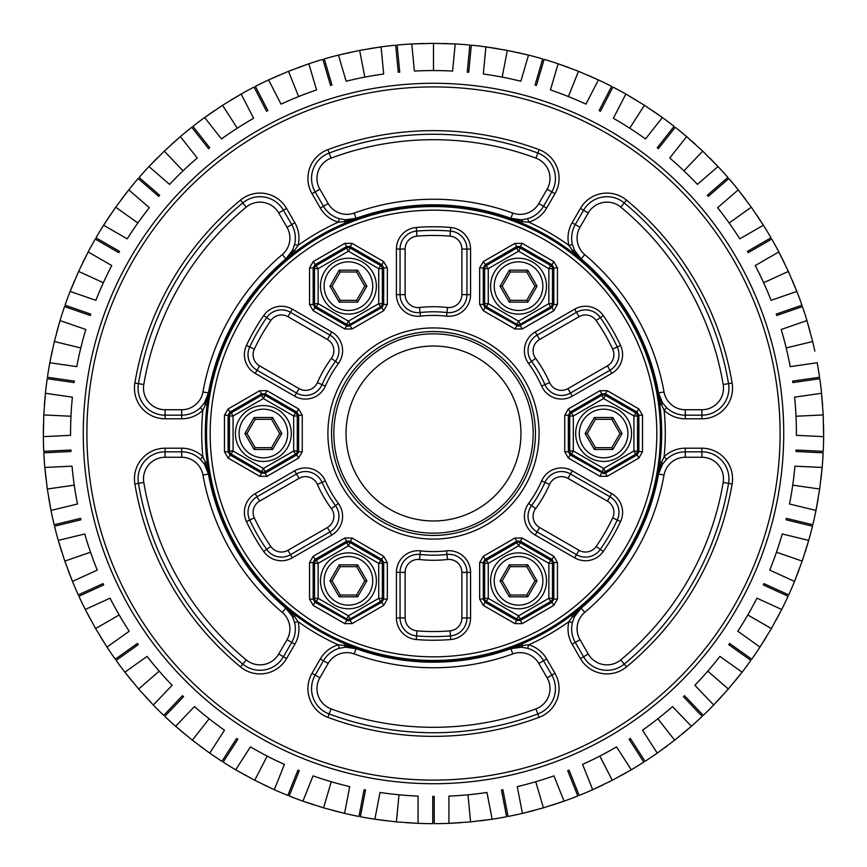 <?xml version="1.0" encoding="UTF-8"?>
<svg xmlns="http://www.w3.org/2000/svg" width="867" height="867" viewBox="0 0 867 867"><rect width="100%" height="100%" fill="white"/><g stroke="black" fill="none" stroke-linecap="round" stroke-linejoin="round"><path stroke-width="1.3" d="M333.893 516.298A12.951 12.951 0 0 1 327.412 527.515L287.942 550.296A12.951 12.951 0 0 1 270.829 546.481A196.961 196.961 0 0 1 254.324 517.881A12.951 12.951 0 0 1 259.569 501.148L299.039 478.367A12.951 12.951 0 0 1 317.376 484.382A126.777 126.777 0 0 0 331.367 508.626A12.951 12.951 0 0 1 333.893 516.298M333.893 350.702A12.951 12.951 0 0 1 331.367 358.374A126.777 126.777 0 0 0 317.376 382.618A12.951 12.951 0 0 1 299.039 388.633L259.569 365.852A12.951 12.951 0 0 1 254.324 349.119A196.961 196.961 0 0 1 270.829 320.519A12.951 12.951 0 0 1 287.942 316.704L327.412 339.485A12.951 12.951 0 0 1 333.893 350.702M613.89 354.636A12.951 12.951 0 0 1 607.42 365.852L567.95 388.633A12.951 12.951 0 0 1 549.613 382.618A126.777 126.777 0 0 0 535.622 358.374A12.951 12.951 0 0 1 539.577 339.485L579.048 316.704A12.951 12.951 0 0 1 596.149 320.519A196.961 196.961 0 0 1 612.666 349.119A12.951 12.951 0 0 1 613.89 354.636M613.89 512.364A12.951 12.951 0 0 1 612.666 517.881A196.961 196.961 0 0 1 596.149 546.481A12.951 12.951 0 0 1 579.048 550.296L539.577 527.515A12.951 12.951 0 0 1 535.622 508.626A126.777 126.777 0 0 0 549.613 484.382A12.951 12.951 0 0 1 567.95 478.367L607.42 501.148A12.951 12.951 0 0 1 613.89 512.364M723.49 478.866A21.61 21.61 0 0 1 723.186 482.464A293.805 293.805 0 0 1 620.75 659.906A21.61 21.61 0 0 1 588.26 654.054L579.98 639.694A21.61 21.61 0 0 1 584.737 612.395A234.253 234.253 0 0 0 664.035 475.04A21.61 21.61 0 0 1 685.309 457.256L701.88 457.256A21.61 21.61 0 0 1 723.49 478.866M723.49 388.134A21.61 21.61 0 0 1 701.88 409.744L685.309 409.744A21.61 21.61 0 0 1 664.035 391.971A234.253 234.253 0 0 0 584.737 254.605A21.61 21.61 0 0 1 579.98 227.306L588.26 212.946A21.61 21.61 0 0 1 620.75 207.094A293.805 293.805 0 0 1 723.186 384.536A21.61 21.61 0 0 1 723.49 388.134M550.014 178.385A21.61 21.61 0 0 1 547.11 189.19L538.83 203.55A21.61 21.61 0 0 1 512.798 213.076A234.253 234.253 0 0 0 354.191 213.076A21.61 21.61 0 0 1 328.16 203.55L319.869 189.19A21.61 21.61 0 0 1 331.053 158.13A293.805 293.805 0 0 1 535.936 158.13A21.61 21.61 0 0 1 550.014 178.385M289.903 238.111A21.61 21.61 0 0 1 282.252 254.605A234.253 234.253 0 0 0 202.943 391.971A21.61 21.61 0 0 1 181.68 409.744L165.098 409.744A21.61 21.61 0 0 1 143.792 384.536A293.805 293.805 0 0 1 246.239 207.094A21.61 21.61 0 0 1 278.719 212.946L287.01 227.306A21.61 21.61 0 0 1 289.903 238.111M289.903 628.889A21.61 21.61 0 0 1 287.01 639.694L278.719 654.054A21.61 21.61 0 0 1 246.239 659.906A293.805 293.805 0 0 1 143.792 482.464A21.61 21.61 0 0 1 165.098 457.256L181.68 457.256A21.61 21.61 0 0 1 202.943 475.04A234.253 234.253 0 0 0 282.252 612.395A21.61 21.61 0 0 1 289.903 628.889M550.014 688.615A21.61 21.61 0 0 1 535.936 708.87A293.805 293.805 0 0 1 331.053 708.87A21.61 21.61 0 0 1 319.869 677.81L328.16 663.45A21.61 21.61 0 0 1 354.191 653.924A234.253 234.253 0 0 0 512.798 653.924A21.61 21.61 0 0 1 538.83 663.45L547.11 677.81A21.61 21.61 0 0 1 550.014 688.615M405.117 617.954L405.117 572.372A12.951 12.951 0 0 1 419.498 559.508A126.777 126.777 0 0 0 447.491 559.508A12.951 12.951 0 0 1 461.873 572.372L461.873 617.954A12.951 12.951 0 0 1 450.006 630.851A196.961 196.961 0 0 1 416.984 630.851A12.951 12.951 0 0 1 405.117 617.954A12.951 12.951 0 0 0 416.984 630.851A196.961 196.961 0 0 0 450.006 630.851A12.951 12.951 0 0 0 461.873 617.954L461.873 572.372A12.951 12.951 0 0 0 447.491 559.508A126.777 126.777 0 0 1 419.498 559.508A12.951 12.951 0 0 0 405.117 572.372L405.117 617.954L400.045 617.954A18.023 18.023 0 0 0 416.561 635.912A202.033 202.033 0 0 0 450.428 635.912A18.023 18.023 0 0 0 466.945 617.954L466.945 572.372A18.023 18.023 0 0 0 446.928 554.457A121.705 121.705 0 0 1 420.062 554.457A18.023 18.023 0 0 0 400.045 572.372L400.045 617.954L396.414 617.954L396.414 572.372A21.653 21.653 0 0 1 420.462 550.859A118.075 118.075 0 0 0 446.527 550.859A21.653 21.653 0 0 1 470.564 572.372L470.564 617.954A21.653 21.653 0 0 1 450.732 639.521A205.652 205.652 0 0 1 416.258 639.521A21.653 21.653 0 0 1 396.414 617.954M461.873 249.046L461.873 294.628A12.951 12.951 0 0 1 447.491 307.492A126.777 126.777 0 0 0 419.498 307.492A12.951 12.951 0 0 1 405.117 294.628L405.117 249.046A12.951 12.951 0 0 1 416.984 236.149A196.961 196.961 0 0 1 450.006 236.149A12.951 12.951 0 0 1 461.873 249.046A12.951 12.951 0 0 0 450.006 236.149A196.961 196.961 0 0 0 416.984 236.149A12.951 12.951 0 0 0 405.117 249.046L405.117 294.628A12.951 12.951 0 0 0 419.498 307.492A126.777 126.777 0 0 1 447.491 307.492A12.951 12.951 0 0 0 461.873 294.628L461.873 249.046L466.945 249.046A18.023 18.023 0 0 0 450.428 231.088A202.033 202.033 0 0 0 416.561 231.088A18.023 18.023 0 0 0 400.045 249.046L400.045 294.628A18.023 18.023 0 0 0 420.062 312.543A121.705 121.705 0 0 1 446.928 312.543A18.023 18.023 0 0 0 466.945 294.628L466.945 249.046L470.564 249.046L470.564 294.628A21.653 21.653 0 0 1 446.527 316.141A118.075 118.075 0 0 0 420.462 316.141A21.653 21.653 0 0 1 396.414 294.628L396.414 249.046A21.653 21.653 0 0 1 416.258 227.479A205.652 205.652 0 0 1 450.732 227.479A21.653 21.653 0 0 1 470.564 249.046M783.725 433.5A350.225 350.225 0 0 1 433.489 783.725A350.225 350.225 0 0 1 83.265 433.5A350.225 350.225 0 0 1 433.489 83.275A350.225 350.225 0 0 1 783.725 433.5A350.225 350.225 0 0 0 433.489 83.275A350.225 350.225 0 0 0 83.265 433.5M387.321 599.097L383.691 605.383L352.056 623.644L344.806 623.644L346.616 620.501L346.616 618.951A3.631 3.631 180 0 0 350.246 618.951L348.436 615.819L378.727 598.328L378.727 563.344L383.691 556.289L387.321 562.564L387.321 599.097L383.691 599.097L383.691 562.564L387.321 562.564M553.818 556.289L557.448 562.564L557.448 599.097L553.818 605.383L522.183 623.644L514.933 623.644L516.743 620.501L516.743 618.951A3.631 3.631 180 0 0 520.373 618.951L518.553 615.819L548.854 598.328L548.854 563.344L550.664 560.201L552.008 559.421L520.373 541.16L522.183 538.017L553.818 556.289L552.008 559.421L553.818 562.564L552.474 563.344A3.631 3.631 60 0 0 550.664 560.201L520.373 542.709A3.631 3.631 0 0 0 516.743 542.709L516.743 541.16L514.933 538.017L522.183 538.017M533.097 516.298A12.951 12.951 0 0 0 539.577 527.515L579.048 550.296A12.951 12.951 0 0 0 596.149 546.481A196.961 196.961 0 0 0 612.666 517.881A12.951 12.951 0 0 0 607.42 501.148L567.95 478.367A12.951 12.951 0 0 0 549.613 484.382A126.777 126.777 0 0 1 535.622 508.626A12.951 12.951 0 0 0 533.097 516.298M599.986 390.692L607.247 390.692L638.881 408.953L642.512 415.239L642.512 451.761L638.881 458.047L637.072 454.904L635.728 454.135L605.426 471.626A3.631 3.631 -0 0 1 601.806 471.626L571.505 454.135L570.172 454.904L568.351 458.047L564.731 451.761L564.731 415.239L568.351 408.953L599.986 390.692L601.806 393.824L570.172 412.096L568.351 408.953M533.097 350.702A12.951 12.951 0 0 0 535.622 358.374A126.777 126.777 0 0 1 549.613 382.618A12.951 12.951 0 0 0 567.95 388.633L607.42 365.852A12.951 12.951 0 0 0 612.666 349.119A196.961 196.961 0 0 0 596.149 320.519A12.951 12.951 0 0 0 579.048 316.704L539.577 339.485A12.951 12.951 0 0 0 533.097 350.702M479.668 267.903L483.287 261.617L488.262 268.672L488.262 303.656L518.553 321.148L516.743 324.291A3.631 3.631 180 0 0 520.373 324.291L520.373 325.84L522.183 328.983L514.933 328.983L483.287 310.711L479.668 304.436L479.668 267.903L483.287 267.903L483.287 304.436L479.668 304.436M313.171 310.711L309.541 304.436L309.541 267.903L313.171 261.617L318.135 268.672L318.135 303.656L348.436 321.148L346.616 324.291A3.631 3.631 180 0 0 350.246 324.291L350.246 325.84L352.056 328.983L344.806 328.983L313.171 310.711L314.981 307.579L346.616 325.84L344.806 328.983M253.088 354.636A12.951 12.951 0 0 0 259.569 365.852L299.039 388.633A12.951 12.951 0 0 0 317.376 382.618A126.777 126.777 0 0 1 331.367 358.374A12.951 12.951 0 0 0 327.412 339.485L287.942 316.704A12.951 12.951 0 0 0 270.829 320.519A196.961 196.961 0 0 0 254.324 349.119A12.951 12.951 0 0 0 253.088 354.636M294.574 622.495L292.439 616.578L285.85 608.135A228.682 228.682 0 0 1 208.438 474.043L204.417 464.116L200.364 459.315A27.04 27.04 0 0 0 181.68 451.826L165.098 451.826A27.04 27.04 0 0 0 138.438 483.374A299.234 299.234 0 0 0 242.782 664.089A27.04 27.04 0 0 0 283.422 656.774L291.713 642.414A27.04 27.04 0 0 0 294.574 622.495L298.096 621.639A30.659 30.659 0 0 1 294.856 644.224L286.565 658.584A30.659 30.659 0 0 1 240.462 666.875A302.865 302.865 0 0 1 134.873 483.981A30.659 30.659 0 0 1 165.098 448.206L181.68 448.206A30.659 30.659 0 0 1 202.867 456.692L205.501 462.393L208.654 474.011A228.455 228.455 0 0 0 285.991 607.962L294.477 616.502L298.096 621.639A231.792 231.792 0 0 0 338.26 644.831L344.524 645.395L356.153 648.473A228.455 228.455 0 0 0 510.836 648.473L522.465 645.395L528.718 644.831A30.659 30.659 0 0 1 546.665 658.931L554.956 673.28A30.659 30.659 0 0 1 539.09 717.356A302.865 302.865 0 0 1 327.899 717.356A30.659 30.659 0 0 1 312.033 673.28L320.324 658.931A30.659 30.659 0 0 1 338.26 644.831L339.279 648.31A27.04 27.04 0 0 0 323.456 660.741L328.16 663.45L319.869 677.81A21.61 21.61 0 0 0 331.053 708.87A293.805 293.805 0 0 0 535.936 708.87A21.61 21.61 0 0 0 547.11 677.81L538.83 663.45A21.61 21.61 0 0 0 512.798 653.924A234.253 234.253 0 0 1 354.191 653.924A21.61 21.61 0 0 0 328.16 663.45M662.572 464.116L658.552 474.043A228.682 228.682 0 0 1 581.139 608.135L574.55 616.578L572.415 622.495A27.04 27.04 0 0 0 575.276 642.414L583.556 656.774A27.04 27.04 0 0 0 624.207 664.089A299.234 299.234 0 0 0 728.551 483.374A27.04 27.04 0 0 0 701.88 451.826L685.309 451.826A27.04 27.04 0 0 0 666.625 459.315L662.572 464.116A3.631 1.019 -146.2 0 0 661.488 462.393L664.122 456.692A30.659 30.659 0 0 1 685.309 448.206L701.88 448.206A30.659 30.659 0 0 1 732.116 483.981A302.865 302.865 0 0 1 626.516 666.875A30.659 30.659 0 0 1 580.424 658.584L572.133 644.224A30.659 30.659 0 0 1 568.893 621.639L572.513 616.502L580.998 607.962A228.455 228.455 0 0 0 658.335 474.011L661.488 462.393L659.852 462.187A228.162 228.162 0 0 0 659.852 404.813L658.107 393.033A228.238 228.238 0 0 0 580.847 259.211L571.516 251.809A228.162 228.162 0 0 0 521.826 223.122L510.761 218.744A228.238 228.238 0 0 0 356.229 218.744L345.164 223.122A228.162 228.162 0 0 0 295.474 251.809L286.143 259.211A228.238 228.238 0 0 0 208.871 393.033L207.137 404.813L205.501 404.607L202.867 410.308A30.659 30.659 0 0 1 181.68 418.794L165.098 418.794A30.659 30.659 0 0 1 134.873 383.019A302.865 302.865 0 0 1 240.462 200.125A30.659 30.659 0 0 1 286.565 208.416L294.856 222.776A30.659 30.659 0 0 1 298.096 245.361L294.477 250.498L285.991 259.038A228.455 228.455 0 0 0 208.654 392.989L205.501 404.607A3.631 1.019 33.8 0 1 204.417 402.884L208.438 392.957L202.943 391.971A234.253 234.253 0 0 1 282.252 254.605A21.61 21.61 0 0 0 287.01 227.306L278.719 212.946A21.61 21.61 0 0 0 246.239 207.094A293.805 293.805 0 0 0 143.792 384.536A21.61 21.61 0 0 0 165.098 409.744L181.68 409.744A21.61 21.61 0 0 0 202.943 391.971M266.993 476.308L259.742 476.308L228.108 458.047L224.477 451.761L228.108 451.761L229.452 450.992A3.631 3.631 -120 0 0 231.261 454.135L261.552 471.626A3.631 3.631 180 0 0 265.183 471.626L265.183 473.176L296.817 454.904L298.638 458.047L266.993 476.308L265.183 473.176L261.552 473.176L261.552 471.626L263.373 468.483L265.183 471.626L295.484 454.135A3.631 3.631 120 0 0 297.294 450.992L298.638 451.761L302.258 451.761L298.638 458.047M253.088 512.364A12.951 12.951 0 0 0 254.324 517.881A196.961 196.961 0 0 0 270.829 546.481A12.951 12.951 0 0 0 287.942 550.296L327.412 527.515A12.951 12.951 0 0 0 331.367 508.626A126.777 126.777 0 0 1 317.376 484.382A12.951 12.951 0 0 0 299.039 478.367L259.569 501.148A12.951 12.951 0 0 0 253.088 512.364M143.499 478.866A21.61 21.61 0 0 0 143.792 482.464A293.805 293.805 0 0 0 246.239 659.906A21.61 21.61 0 0 0 278.719 654.054L287.01 639.694A21.61 21.61 0 0 0 282.252 612.395A234.253 234.253 0 0 1 202.943 475.04A21.61 21.61 0 0 0 181.68 457.256L165.098 457.256A21.61 21.61 0 0 0 143.499 478.866M520.959 433.5A87.469 87.469 0 0 0 433.489 346.031A87.469 87.469 0 0 0 346.031 433.5A87.469 87.469 0 0 0 433.489 520.969A87.469 87.469 0 0 0 520.959 433.5M533.162 433.5A99.662 99.662 0 0 0 433.489 333.838A99.662 99.662 0 0 0 333.828 433.5A99.662 99.662 0 0 0 433.489 533.162A99.662 99.662 0 0 0 533.162 433.5M316.975 178.385A21.61 21.61 0 0 0 319.869 189.19L328.16 203.55A21.61 21.61 0 0 0 354.191 213.076A234.253 234.253 0 0 1 512.798 213.076A21.61 21.61 0 0 0 538.83 203.55L547.11 189.19A21.61 21.61 0 0 0 535.936 158.13A293.805 293.805 0 0 0 331.053 158.13A21.61 21.61 0 0 0 316.975 178.385M580.847 259.211L581.139 258.865A228.682 228.682 0 0 1 658.552 392.957L662.572 402.884L666.625 407.685L664.122 410.308L661.488 404.607L658.335 392.989A228.455 228.455 0 0 0 580.998 259.038L572.513 250.498L568.893 245.361L572.415 244.505L574.55 250.422L581.139 258.865L584.737 254.605A234.253 234.253 0 0 1 664.035 391.971A21.61 21.61 0 0 0 685.309 409.744L701.88 409.744A21.61 21.61 0 0 0 723.186 384.536A293.805 293.805 0 0 0 620.75 207.094A21.61 21.61 0 0 0 588.26 212.946L579.98 227.306A21.61 21.61 0 0 0 584.737 254.605M577.075 628.889A21.61 21.61 0 0 0 579.98 639.694L588.26 654.054A21.61 21.61 0 0 0 620.75 659.906A293.805 293.805 0 0 0 723.186 482.464A21.61 21.61 0 0 0 701.88 457.256L685.309 457.256A21.61 21.61 0 0 0 664.035 475.04A234.253 234.253 0 0 1 584.737 612.395A21.61 21.61 0 0 0 577.075 628.889M320.324 658.931L323.456 660.741L315.165 675.1A27.04 27.04 0 0 0 329.157 713.964A299.234 299.234 0 0 0 537.833 713.964A27.04 27.04 0 0 0 551.813 675.1L543.533 660.741A27.04 27.04 0 0 0 527.7 648.31L521.511 647.194L510.912 648.679A228.682 228.682 0 0 1 356.077 648.679L345.478 647.194L339.279 648.31M546.665 208.069A30.659 30.659 0 0 1 528.718 222.169L522.465 221.605L510.836 218.527A228.455 228.455 0 0 0 356.153 218.527L344.524 221.605L338.26 222.169A30.659 30.659 0 0 1 320.324 208.069L312.033 193.72A30.659 30.659 0 0 1 327.899 149.644A302.865 302.865 0 0 1 539.09 149.644A30.659 30.659 0 0 1 554.956 193.72L546.665 208.069L543.533 206.259L551.813 191.9A27.04 27.04 0 0 0 537.833 153.036A299.234 299.234 0 0 0 329.157 153.036A27.04 27.04 0 0 0 315.165 191.9L323.456 206.259A27.04 27.04 0 0 0 339.279 218.69L345.478 219.806L356.077 218.321A228.682 228.682 0 0 1 510.912 218.321L521.511 219.806L527.7 218.69A27.04 27.04 0 0 0 543.533 206.259L538.83 203.55M208.871 393.033L208.438 392.957A228.682 228.682 0 0 1 285.85 258.865L292.439 250.422L294.574 244.505A27.04 27.04 0 0 0 291.713 224.586L287.01 227.306M294.856 222.776L291.713 224.586L283.422 210.226A27.04 27.04 0 0 0 242.782 202.911A299.234 299.234 0 0 0 138.438 383.626A27.04 27.04 0 0 0 165.098 415.174L181.68 415.174A27.04 27.04 0 0 0 200.364 407.685L204.417 402.884M207.137 404.813A228.162 228.162 0 0 0 207.137 462.187L208.871 473.967A228.238 228.238 0 0 0 286.143 607.789L295.474 615.191L294.477 616.502A3.631 1.019 -26.2 0 1 292.439 616.578M295.474 615.191A228.162 228.162 0 0 0 345.164 643.878L356.229 648.256A228.238 228.238 0 0 0 510.761 648.256L521.826 643.878L522.465 645.395A3.631 1.019 93.8 0 1 521.511 647.194M521.826 643.878A228.162 228.162 0 0 0 571.516 615.191L580.847 607.789A228.238 228.238 0 0 0 658.107 473.967L659.852 462.187M228.108 458.047L233.071 450.992L263.373 468.483L293.664 450.992L295.484 454.135L296.817 454.904L298.638 451.761L298.638 415.239L302.258 415.239L302.258 451.761M224.477 451.761L224.477 415.239L228.108 408.953L229.918 412.096L231.261 412.865L261.552 395.374L261.552 393.824L259.742 390.692L266.993 390.692L265.183 393.824L296.817 412.096L298.638 415.239L297.294 416.008A3.631 3.631 60 0 0 295.484 412.865L296.817 412.096L298.638 408.953L302.258 415.239M224.477 415.239L228.108 415.239L229.918 412.096L261.552 393.824L265.183 393.824L265.183 395.374L295.484 412.865L293.664 416.008L297.294 416.008L297.294 450.992L293.664 450.992L293.664 416.008L263.373 398.517L265.183 395.374A3.631 3.631 180 0 0 261.552 395.374L263.373 398.517L233.071 416.008L231.261 412.865A3.631 3.631 -60 0 0 229.452 416.008L228.108 415.239L228.108 451.761L229.918 454.904L261.552 473.176L259.742 476.308M292.439 250.422A3.631 1.019 -153.8 0 1 294.477 250.498L295.474 251.809M345.478 219.806A3.631 1.019 93.8 0 0 344.524 221.605L345.164 223.122M207.137 462.187L205.501 462.393A3.631 1.019 146.2 0 0 204.417 464.116M521.511 219.806A3.631 1.019 -93.8 0 1 522.465 221.605L521.826 223.122M574.55 250.422A3.631 1.019 -26.2 0 0 572.513 250.498L571.516 251.809M345.164 643.878L344.524 645.395A3.631 1.019 86.2 0 0 345.478 647.194M662.572 402.884A3.631 1.019 -33.8 0 1 661.488 404.607L659.852 404.813M571.516 615.191L572.513 616.502A3.631 1.019 -153.8 0 0 574.55 616.578M527.7 648.31L528.718 644.831A231.792 231.792 0 0 0 568.893 621.639L572.415 622.495M666.625 459.315L664.122 456.692A231.792 231.792 0 0 0 664.122 410.308A30.659 30.659 0 0 0 685.309 418.794L701.88 418.794A30.659 30.659 0 0 0 732.116 383.019L723.186 384.536M339.279 218.69L338.26 222.169A231.792 231.792 0 0 0 298.096 245.361L294.574 244.505M666.625 407.685A27.04 27.04 0 0 0 685.309 415.174L701.88 415.174A27.04 27.04 0 0 0 728.551 383.626A299.234 299.234 0 0 0 624.207 202.911A27.04 27.04 0 0 0 583.556 210.226L580.424 208.416L572.133 222.776A30.659 30.659 0 0 0 568.893 245.361A231.792 231.792 0 0 0 528.718 222.169L527.7 218.69M200.364 407.685L202.867 410.308A231.792 231.792 0 0 0 202.867 456.692L200.364 459.315M313.171 261.617L344.806 243.356L352.056 243.356L350.246 246.499L350.246 248.049L380.537 265.54L381.881 264.76L383.691 261.617L387.321 267.903L383.691 267.903L383.691 304.436L381.881 307.579L380.537 306.799L350.246 324.291L348.436 321.148L378.727 303.656L380.537 306.799A3.631 3.631 120 0 0 382.358 303.656L383.691 304.436L387.321 304.436L383.691 310.711L381.881 307.579L348.436 326.328L346.616 325.84L346.616 324.291L316.325 306.799L318.135 303.656L314.504 303.656A3.631 3.631 -120 0 0 316.325 306.799L314.981 307.579L313.171 304.436L314.504 303.656L314.504 268.672L313.171 267.903L313.171 304.436L309.541 304.436M344.806 243.356L346.616 246.499L350.246 246.499L381.881 264.76L383.691 267.903L382.358 268.672A3.631 3.631 -120 0 0 380.537 265.54L378.727 268.672L348.436 251.181L350.246 248.049A3.631 3.631 -0 0 0 346.616 248.049L316.325 265.54A3.631 3.631 -60 0 0 314.504 268.672L318.135 268.672L348.436 251.181L346.616 248.049L346.616 246.499L314.981 264.76L313.171 267.903L309.541 267.903M522.183 243.356L553.818 261.617L552.008 264.76L520.373 246.499L516.743 246.499L516.743 248.049L486.441 265.54A3.631 3.631 -60 0 0 484.631 268.672L483.287 267.903L485.108 264.76L516.743 246.499L514.933 243.356L522.183 243.356L520.373 246.499L520.373 248.049A3.631 3.631 -0 0 0 516.743 248.049L518.553 251.181L488.262 268.672L484.631 268.672L484.631 303.656A3.631 3.631 -120 0 0 486.441 306.799L485.108 307.579L483.287 310.711M553.818 261.617L557.448 267.903L553.818 267.903L552.474 268.672L552.474 303.656L553.818 304.436L557.448 304.436L553.818 310.711L552.008 307.579L518.553 326.328L485.108 307.579L483.287 304.436L484.631 303.656L488.262 303.656L486.441 306.799L516.743 324.291L516.743 325.84L514.933 328.983M520.373 248.049L518.553 251.181L548.854 268.672L550.664 265.54L552.008 264.76L553.818 267.903L553.818 304.436L552.008 307.579L550.664 306.799L520.373 324.291L518.553 321.148L548.854 303.656L550.664 306.799A3.631 3.631 -60 0 0 552.474 303.656L548.854 303.656L548.854 268.672L552.474 268.672A3.631 3.631 60 0 0 550.664 265.54L520.373 248.049M642.512 415.239L638.881 415.239L637.538 416.008A3.631 3.631 60 0 0 635.728 412.865L605.426 395.374A3.631 3.631 0 0 0 601.806 395.374L601.806 393.824L605.426 393.824L605.426 395.374L603.616 398.517L601.806 395.374L571.505 412.865A3.631 3.631 -60 0 0 569.695 416.008L568.351 415.239L564.731 415.239M638.881 408.953L633.918 416.008L603.616 398.517L573.325 416.008L571.505 412.865L570.172 412.096L568.351 415.239L568.351 451.761L564.731 451.761M642.512 451.761L633.918 450.992L633.918 416.008L637.538 416.008L637.538 450.992A3.631 3.631 120 0 1 635.728 454.135L633.918 450.992L603.616 468.483L605.426 471.626L605.426 473.176L603.616 473.664L570.172 454.904L568.351 451.761L569.695 450.992A3.631 3.631 -120 0 0 571.505 454.135L573.325 450.992L603.616 468.483L599.986 476.308L568.351 458.047M607.247 390.692L605.426 393.824L637.072 412.096L638.881 415.239L638.881 451.761L637.072 454.904L605.426 473.176L607.247 476.308L599.986 476.308M553.818 605.383L552.008 602.24L550.664 601.46A3.631 3.631 120 0 0 552.474 598.328L552.474 563.344L548.854 563.344L518.553 545.852L520.373 542.709L520.373 541.16L516.743 541.16L485.108 559.421L483.287 556.289L514.933 538.017M522.183 623.644L520.373 620.501L516.743 620.501L485.108 602.24L483.287 599.097L484.631 598.328A3.631 3.631 60 0 0 486.441 601.46L488.262 598.328L518.553 615.819L516.743 618.951L486.441 601.46L485.108 602.24L483.287 605.383L479.668 599.097L483.287 599.097L483.287 562.564L485.108 559.421L486.441 560.201L488.262 563.344L518.553 545.852L516.743 542.709L486.441 560.201A3.631 3.631 -60 0 0 484.631 563.344L483.287 562.564L479.668 562.564L483.287 556.289M557.448 599.097L553.818 599.097L552.008 602.24L520.373 620.501L520.373 618.951L550.664 601.46L548.854 598.328L552.474 598.328L553.818 599.097L553.818 562.564L557.448 562.564M352.056 623.644L350.246 620.501L350.246 618.951L380.537 601.46A3.631 3.631 120 0 0 382.358 598.328L383.691 599.097L381.881 602.24L380.537 601.46L378.727 598.328L382.358 598.328L382.358 563.344A3.631 3.631 60 0 0 380.537 560.201L350.246 542.709A3.631 3.631 0 0 0 346.616 542.709L346.616 541.16L344.806 538.017L352.056 538.017L383.691 556.289M344.806 623.644L313.171 605.383L309.541 599.097L313.171 599.097L314.504 598.328A3.631 3.631 -120 0 0 316.325 601.46L346.616 618.951L348.436 615.819L318.135 598.328L316.325 601.46L314.981 602.24L348.436 620.989L381.881 602.24L383.691 605.383M313.171 605.383L314.981 602.24L313.171 599.097L313.171 562.564L314.981 559.421L316.325 560.201A3.631 3.631 120 0 0 314.504 563.344L318.135 563.344L316.325 560.201L346.616 542.709L348.436 545.852L318.135 563.344L318.135 598.328L314.504 598.328L314.504 563.344L313.171 562.564L309.541 562.564L313.171 556.289L314.981 559.421L346.616 541.16L350.246 541.16L381.881 559.421L383.691 562.564L382.358 563.344L378.727 563.344L348.436 545.852L352.056 538.017M372.745 286.164A24.319 24.319 0 0 0 348.436 261.856A24.319 24.319 0 0 0 324.117 286.164A24.319 24.319 0 0 0 348.436 310.484A24.319 24.319 0 0 0 372.745 286.164M320.487 286.164A27.95 27.95 0 0 1 348.436 258.225A27.95 27.95 0 0 1 376.376 286.164A27.95 27.95 0 0 1 348.436 314.114A27.95 27.95 0 0 1 320.487 286.164M339.203 270.179L357.659 270.179L366.893 286.164L357.659 302.16L339.203 302.16L329.969 286.164L339.203 270.179L340.243 271.989L332.061 286.164L340.243 300.35L356.619 300.35L364.801 286.164L356.619 271.989L340.243 271.989M340.243 300.35L339.203 302.16M329.969 286.164L332.061 286.164M356.619 300.35L357.659 302.16M357.659 270.179L356.619 271.989M364.801 286.164L366.893 286.164M530.712 307.232A24.319 24.319 0 0 0 539.61 274.015A24.319 24.319 0 0 0 506.393 265.107A24.319 24.319 0 0 0 497.495 298.324A24.319 24.319 0 0 0 530.712 307.232M504.583 261.964A27.95 27.95 0 0 1 542.753 272.195A27.95 27.95 0 0 1 532.533 310.375A27.95 27.95 0 0 1 494.353 300.145A27.95 27.95 0 0 1 504.583 261.964M527.786 270.179L537.02 286.164L527.786 302.16L509.319 302.16L500.086 286.164L509.319 270.179L527.786 270.179L526.746 271.989L510.37 271.989L502.188 286.164L510.37 300.35L526.746 300.35L534.928 286.164L526.746 271.989M502.188 286.164L500.086 286.164M509.319 270.179L510.37 271.989M510.37 300.35L509.319 302.16M537.02 286.164L534.928 286.164M526.746 300.35L527.786 302.16M591.457 454.557A24.319 24.319 0 0 0 624.673 445.66A24.319 24.319 0 0 0 615.776 412.443A24.319 24.319 0 0 0 582.559 421.34A24.319 24.319 0 0 0 591.457 454.557M617.586 409.3A27.95 27.95 0 0 1 627.816 447.47A27.95 27.95 0 0 1 589.647 457.7A27.95 27.95 0 0 1 579.416 419.53A27.95 27.95 0 0 1 617.586 409.3M622.083 433.5L612.85 449.496L594.383 449.496L585.149 433.5L594.383 417.504L612.85 417.504L622.083 433.5L619.992 433.5L611.799 419.325L595.434 419.325L587.252 433.5L595.434 447.675L611.799 447.675L619.992 433.5M595.434 419.325L594.383 417.504M612.85 417.504L611.799 419.325M587.252 433.5L585.149 433.5M612.85 449.496L611.799 447.675M595.434 447.675L594.383 449.496M494.244 580.836A24.319 24.319 0 0 0 518.553 605.144A24.319 24.319 0 0 0 542.872 580.836A24.319 24.319 0 0 0 518.553 556.516A24.319 24.319 0 0 0 494.244 580.836M546.503 580.836A27.95 27.95 0 0 1 518.553 608.775A27.95 27.95 0 0 1 490.614 580.836A27.95 27.95 0 0 1 518.553 552.886A27.95 27.95 0 0 1 546.503 580.836M527.786 596.821L509.319 596.821L500.086 580.836L509.319 564.84L527.786 564.84L537.02 580.836L527.786 596.821L526.746 595.011L534.928 580.836L526.746 566.65L510.37 566.65L502.188 580.836L510.37 595.011L526.746 595.011M526.746 566.65L527.786 564.84M537.02 580.836L534.928 580.836M510.37 566.65L509.319 564.84M509.319 596.821L510.37 595.011M502.188 580.836L500.086 580.836M336.277 559.779A24.319 24.319 0 0 0 327.368 592.985A24.319 24.319 0 0 0 360.585 601.893A24.319 24.319 0 0 0 369.494 568.676A24.319 24.319 0 0 0 336.277 559.779M362.406 605.036A27.95 27.95 0 0 1 324.225 594.805A27.95 27.95 0 0 1 334.456 556.625A27.95 27.95 0 0 1 372.637 566.855A27.95 27.95 0 0 1 362.406 605.036M339.203 596.821L329.969 580.836L339.203 564.84L357.659 564.84L366.893 580.836L357.659 596.821L339.203 596.821L340.243 595.011L356.619 595.011L364.801 580.836L356.619 566.65L340.243 566.65L332.061 580.836L340.243 595.011M364.801 580.836L366.893 580.836M357.659 596.821L356.619 595.011M356.619 566.65L357.659 564.84M329.969 580.836L332.061 580.836M340.243 566.65L339.203 564.84M275.533 412.443A24.319 24.319 0 0 0 242.316 421.34A24.319 24.319 0 0 0 251.213 454.557A24.319 24.319 0 0 0 284.43 445.66A24.319 24.319 0 0 0 275.533 412.443M249.393 457.7A27.95 27.95 0 0 1 239.173 419.53A27.95 27.95 0 0 1 277.342 409.3A27.95 27.95 0 0 1 287.573 447.47A27.95 27.95 0 0 1 249.393 457.7M244.906 433.5L254.139 417.504L272.606 417.504L281.84 433.5L272.606 449.496L254.139 449.496L244.906 433.5L246.997 433.5L255.18 447.675L271.555 447.675L279.738 433.5L271.555 419.325L255.18 419.325L246.997 433.5M271.555 447.675L272.606 449.496M254.139 449.496L255.18 447.675M279.738 433.5L281.84 433.5M254.139 417.504L255.18 419.325M271.555 419.325L272.606 417.504M810.19 331.931L806.939 320.573L781.2 329.482A362.926 362.926 0 0 1 790.205 366.633L817.18 362.753A390.15 390.15 0 0 1 819.564 377.253L792.622 381.122A362.926 362.926 0 0 1 792.839 382.575L819.781 378.706A390.15 390.15 0 0 1 821.569 393.282L794.606 397.162A362.926 362.926 0 0 1 796.415 435.342L823.628 436.643L823.206 414.935L821.569 393.282L822.61 405.052M823.639 433.5L823.552 424.83M823.639 433.76L823.628 436.643A390.15 390.15 0 0 1 823.238 451.328L796.047 450.038A362.926 362.926 0 0 1 795.982 451.501L823.162 452.802A390.15 390.15 0 0 1 822.165 467.454L819.673 489.021L792.731 485.152M70.563 433.868L70.563 433.5A362.926 362.926 0 0 1 72.384 397.162L45.42 393.282L43.783 414.935L70.975 416.236M480.426 820.821L492.131 819.217L486.972 792.471A362.926 362.926 0 0 1 448.922 796.101L448.922 823.347L470.575 821.883L467.996 794.79M460.713 822.696L448.922 823.347A390.15 390.15 0 0 1 434.226 823.65L434.226 796.426A362.926 362.926 0 0 1 432.763 796.426L432.763 823.65A390.15 390.15 0 0 1 418.067 823.347L396.403 821.883L398.993 794.79M396.403 821.883L374.858 819.217L380.017 792.471A362.926 362.926 0 0 0 418.067 796.101L418.067 823.347L406.276 822.696M386.563 820.821L374.858 819.217A390.15 390.15 0 0 1 360.379 816.736L365.527 790.01A362.926 362.926 0 0 1 364.086 789.729L358.938 816.465A390.15 390.15 0 0 1 344.567 813.387L323.575 807.849L331.248 781.731M323.575 807.849L302.919 801.151L313.052 775.857A362.926 362.926 0 0 0 349.726 786.629L344.567 813.387L333.112 810.515M263.568 784.7L274.286 789.685L284.409 764.401A362.926 362.926 0 0 1 250.433 746.877L235.705 769.798L254.714 780.278L267.188 756.089M245.979 775.629L235.705 769.798A390.15 390.15 0 0 1 223.177 762.115L237.894 739.215A362.926 362.926 0 0 1 236.658 738.424L221.941 761.313A390.15 390.15 0 0 1 209.749 753.12L192.322 740.18L209.142 718.786M192.322 740.18L175.633 726.286L194.436 706.572A362.926 362.926 0 0 0 224.477 730.198L209.749 753.12L200.179 746.194M145.212 696.396L153.307 705.001L172.11 685.288A362.926 362.926 0 0 1 147.076 656.395L124.881 672.196L138.633 688.994L159.214 671.166M132.25 681.429L124.881 672.196A390.15 390.15 0 0 1 116.113 660.405L138.286 644.614A362.926 362.926 0 0 1 137.43 643.422L115.257 659.213A390.15 390.15 0 0 1 106.988 647.064L95.608 628.575L119.191 614.963M95.608 628.575L85.28 609.479L110.066 598.165A362.926 362.926 0 0 0 129.183 631.263L106.988 647.064L100.67 637.082M68.157 570.421L72.47 581.421L97.256 570.096A362.926 362.926 0 0 1 84.749 533.974L58.273 540.401L64.797 561.101L90.526 552.203M61.687 551.715L58.273 540.401A390.15 390.15 0 0 1 54.513 526.193L80.967 519.777A362.926 362.926 0 0 1 80.62 518.347L54.166 524.763A390.15 390.15 0 0 1 51.001 510.425L47.317 489.021L74.259 485.152M47.317 489.021L44.824 467.454L72.037 466.164A362.926 362.926 0 0 0 77.477 503.998L51.001 510.425L48.845 498.807M44.38 405.052L45.42 393.282A390.15 390.15 0 0 1 47.208 378.706L74.15 382.575A362.926 362.926 0 0 1 74.367 381.122L47.425 377.253A390.15 390.15 0 0 1 49.809 362.753L54.339 341.522L80.794 347.938M54.339 341.522L60.04 320.573L85.79 329.482A362.926 362.926 0 0 0 76.773 366.633L49.809 362.753L52.128 351.168M74.605 280.485L70.129 291.42L95.879 300.329A362.926 362.926 0 0 1 111.756 265.562L88.163 251.939L78.604 271.425L103.357 282.729M82.831 262.473L88.163 251.939A390.15 390.15 0 0 1 95.251 239.064L118.822 252.676A362.926 362.926 0 0 1 119.559 251.397L95.977 237.786A390.15 390.15 0 0 1 103.585 225.225L115.69 207.191L137.864 222.982M115.69 207.191L128.771 189.862L149.352 207.701A362.926 362.926 0 0 0 127.178 238.837L103.585 225.225L110.044 215.33M157.176 158.054L148.972 166.551L169.553 184.389A362.926 362.926 0 0 1 197.221 158.011L180.379 136.596L164.264 151.14L183.045 170.832M171.514 144.399L180.379 136.596A390.15 390.15 0 0 1 191.737 127.276L208.568 148.669A362.926 362.926 0 0 1 209.727 147.758L192.897 126.365A390.15 390.15 0 0 1 204.634 117.522L222.559 105.286L237.276 128.186M222.559 105.286L241.145 94.059L253.63 118.27A362.926 362.926 0 0 0 221.475 138.937L204.634 117.522L214.301 110.738M279.347 75.093L268.564 79.927L281.049 104.138A362.926 362.926 0 0 1 316.542 89.93L308.858 63.79L288.494 71.3L298.606 96.562M297.728 67.734L308.858 63.79A390.15 390.15 0 0 1 322.871 59.357L330.544 85.475A362.926 362.926 0 0 1 331.953 85.064L324.28 58.945A390.15 390.15 0 0 1 338.466 55.098L359.653 50.405L364.812 77.13M359.653 50.405L381.079 46.883L383.669 74.009A362.926 362.926 0 0 0 346.139 81.238L338.466 55.098L349.965 52.399M423.595 43.48L411.792 43.957L414.383 71.072A362.926 362.926 0 0 1 452.607 71.072L455.197 43.957L433.489 43.35L433.489 70.574M443.395 43.48L455.197 43.957A390.15 390.15 0 0 1 469.849 45.051L467.259 72.145A362.926 362.926 0 0 1 468.722 72.286L471.312 45.192A390.15 390.15 0 0 1 485.91 46.883L507.325 50.405L502.177 77.13M507.325 50.405L528.523 55.098L520.85 81.238A362.926 362.926 0 0 0 483.32 74.009L485.91 46.883L497.582 48.65M569.261 67.734L558.12 63.79L550.447 89.93A362.926 362.926 0 0 1 585.94 104.138L598.425 79.927L578.495 71.3L568.384 96.562M587.642 75.093L598.425 79.927A390.15 390.15 0 0 1 611.614 86.386L599.14 110.575A362.926 362.926 0 0 1 600.452 111.258L612.926 87.058A390.15 390.15 0 0 1 625.844 94.059L644.43 105.286L629.713 128.186M644.43 105.286L662.355 117.522L645.514 138.937A362.926 362.926 0 0 0 613.359 118.27L625.844 94.059L636.031 100.041M695.475 144.399L686.61 136.596L669.768 158.011A362.926 362.926 0 0 1 697.426 184.389L718.017 166.551L702.725 151.14L683.944 170.832M709.802 158.054L718.017 166.551A390.15 390.15 0 0 1 727.868 177.453L707.299 195.281A362.926 362.926 0 0 1 708.263 196.386L728.833 178.559A390.15 390.15 0 0 1 738.218 189.862L751.299 207.191L729.125 222.982M751.299 207.191L763.394 225.225L739.8 238.837A362.926 362.926 0 0 0 717.627 207.701L738.218 189.862L745.457 199.204M784.158 262.473L778.826 251.939L755.233 265.562A362.926 362.926 0 0 1 771.11 300.329L796.849 291.42L788.385 271.425L763.632 282.729M792.384 280.485L796.849 291.42A390.15 390.15 0 0 1 801.942 305.195L776.225 314.103A362.926 362.926 0 0 1 776.702 315.49L802.43 306.593A390.15 390.15 0 0 1 806.939 320.573L812.65 341.522L786.196 347.938M796.014 416.236L823.206 414.935M819.673 489.021L815.988 510.425L789.512 503.998A362.926 362.926 0 0 0 794.952 466.164L822.165 467.454L820.962 479.213M805.302 551.715L808.716 540.401L782.24 533.974A362.926 362.926 0 0 1 769.733 570.096L794.519 581.421L802.181 561.101L776.464 552.203M798.832 570.421L794.519 581.421A390.15 390.15 0 0 1 788.688 594.903L763.935 583.599A362.926 362.926 0 0 1 763.318 584.932L788.081 596.247A390.15 390.15 0 0 1 781.698 609.479L771.37 628.575L747.798 614.963M771.37 628.575L760.001 647.064L737.806 631.263A362.926 362.926 0 0 0 756.924 598.165L781.698 609.479L776.214 619.938M734.739 681.429L742.109 672.196L719.913 656.395A362.926 362.926 0 0 1 694.879 685.288L713.682 705.001L728.345 688.994L707.775 671.166M721.767 696.396L713.682 705.001A390.15 390.15 0 0 1 703.256 715.362L684.475 695.659A362.926 362.926 0 0 1 683.413 696.678L702.194 716.37A390.15 390.15 0 0 1 691.357 726.286L674.667 740.18L657.847 718.786M674.667 740.18L657.24 753.12L642.512 730.198A362.926 362.926 0 0 0 672.554 706.572L691.357 726.286L682.372 733.959M621.01 775.629L631.284 769.798L616.556 746.877A362.926 362.926 0 0 1 582.581 764.401L592.703 789.685L612.275 780.278L599.801 756.089M603.41 784.7L592.703 789.685A390.15 390.15 0 0 1 579.178 795.429L569.066 770.156A362.926 362.926 0 0 1 567.701 770.709L577.812 795.971A390.15 390.15 0 0 1 564.07 801.151L543.414 807.849L535.741 781.731M543.414 807.849L522.422 813.387L517.263 786.629A362.926 362.926 0 0 0 553.937 775.857L564.07 801.151L552.875 804.934M533.877 810.515L522.422 813.387A390.15 390.15 0 0 1 508.051 816.465L502.903 789.729A362.926 362.926 0 0 1 501.451 790.01L506.61 816.736A390.15 390.15 0 0 1 492.131 819.217L470.575 821.883M666.81 746.194L657.24 753.12A390.15 390.15 0 0 1 645.048 761.313L630.331 738.424A362.926 362.926 0 0 1 629.084 739.215L643.802 762.115A390.15 390.15 0 0 1 631.284 769.798L612.275 780.278M766.32 637.082L760.001 647.064A390.15 390.15 0 0 1 751.722 659.213L729.559 643.422A362.926 362.926 0 0 1 728.703 644.614L750.876 660.405A390.15 390.15 0 0 1 742.109 672.196L728.345 688.994M818.145 498.807L815.988 510.425A390.15 390.15 0 0 1 812.823 524.763L786.369 518.347A362.926 362.926 0 0 1 786.022 519.777L812.477 526.193A390.15 390.15 0 0 1 808.716 540.401L802.181 561.101M814.861 351.168L812.65 341.522M756.945 215.33L763.394 225.225A390.15 390.15 0 0 1 771.001 237.786L747.43 251.397A362.926 362.926 0 0 1 748.167 252.676L771.738 239.064A390.15 390.15 0 0 1 778.826 251.939L788.385 271.425M652.688 110.738L662.355 117.522A390.15 390.15 0 0 1 674.092 126.365L657.262 147.758A362.926 362.926 0 0 1 658.421 148.669L675.241 127.276A390.15 390.15 0 0 1 686.61 136.596L702.725 151.14M517.025 52.399L528.523 55.098A390.15 390.15 0 0 1 542.709 58.945L535.037 85.064A362.926 362.926 0 0 1 536.445 85.475L544.118 59.357A390.15 390.15 0 0 1 558.12 63.79L578.495 71.3M369.396 48.65L381.079 46.883A390.15 390.15 0 0 1 395.677 45.192L398.267 72.286A362.926 362.926 0 0 1 399.73 72.145L397.14 45.051A390.15 390.15 0 0 1 411.792 43.957L433.489 43.35M230.958 100.041L241.145 94.059A390.15 390.15 0 0 1 254.064 87.058L266.537 111.258A362.926 362.926 0 0 1 267.849 110.575L255.375 86.386A390.15 390.15 0 0 1 268.564 79.927L288.494 71.3M121.532 199.204L128.771 189.862A390.15 390.15 0 0 1 138.156 178.559L158.726 196.386A362.926 362.926 0 0 1 159.691 195.281L139.121 177.453A390.15 390.15 0 0 1 148.972 166.551L164.264 151.14M56.799 331.931L60.04 320.573A390.15 390.15 0 0 1 64.559 306.593L90.287 315.49A362.926 362.926 0 0 1 90.764 314.103L65.047 305.195A390.15 390.15 0 0 1 70.129 291.42L78.604 271.425M70.563 433.5A362.926 362.926 0 0 0 70.563 435.342L43.361 436.643L43.783 414.935M46.027 479.213L44.824 467.454A390.15 390.15 0 0 1 43.816 452.802L71.007 451.501A362.926 362.926 0 0 1 70.942 450.038L43.751 451.328A390.15 390.15 0 0 1 43.361 436.643L43.437 424.83M90.775 619.938L85.28 609.479A390.15 390.15 0 0 1 78.908 596.247L103.672 584.932A362.926 362.926 0 0 1 103.054 583.599L78.29 594.903A390.15 390.15 0 0 1 72.47 581.421L64.797 561.101M184.617 733.959L175.633 726.286A390.15 390.15 0 0 1 164.795 716.37L183.576 696.678A362.926 362.926 0 0 1 182.514 695.659L163.722 715.362A390.15 390.15 0 0 1 153.307 705.001L138.633 688.994M314.114 804.934L302.919 801.151A390.15 390.15 0 0 1 289.177 795.971L299.288 770.709A362.926 362.926 0 0 1 297.923 770.156L287.811 795.429A390.15 390.15 0 0 1 274.286 789.685L254.714 780.278M618.973 512.364A18.023 18.023 0 0 0 609.956 496.758L570.486 473.967A18.023 18.023 0 0 0 544.964 482.345A121.705 121.705 0 0 1 531.536 505.613A18.023 18.023 0 0 0 537.041 531.904L576.512 554.696A18.023 18.023 0 0 0 600.322 549.375A202.033 202.033 0 0 0 617.25 520.037A18.023 18.023 0 0 0 618.973 512.364M611.766 493.616A21.653 21.653 0 0 1 620.534 521.587A205.652 205.652 0 0 1 603.302 551.445A21.653 21.653 0 0 1 574.691 557.839L535.221 535.047A21.653 21.653 0 0 1 528.61 503.467A118.075 118.075 0 0 0 541.647 480.892A21.653 21.653 0 0 1 572.296 470.824L611.766 493.616L607.42 501.148M567.95 388.633L570.486 393.033L609.956 370.242A18.023 18.023 0 0 0 617.25 346.963L620.534 345.413A21.653 21.653 0 0 1 611.766 373.384L572.296 396.176A21.653 21.653 0 0 1 541.647 386.108A118.075 118.075 0 0 0 528.61 363.533A21.653 21.653 0 0 1 535.221 331.953L574.691 309.161A21.653 21.653 0 0 1 603.302 315.555A205.652 205.652 0 0 1 620.534 345.413M317.376 382.618L322.025 384.655A121.705 121.705 0 0 1 335.453 361.387A18.023 18.023 0 0 0 329.948 335.095L331.758 331.953A21.653 21.653 0 0 1 338.379 363.533A118.075 118.075 0 0 0 325.342 386.108A21.653 21.653 0 0 1 294.682 396.176L255.212 373.384A21.653 21.653 0 0 1 246.456 345.413A205.652 205.652 0 0 1 263.687 315.555A21.653 21.653 0 0 1 292.287 309.161L331.758 331.953M327.412 527.515L329.948 531.904A18.023 18.023 0 0 0 335.453 505.613L338.379 503.467A21.653 21.653 0 0 1 331.758 535.047L292.287 557.839A21.653 21.653 0 0 1 263.687 551.445A205.652 205.652 0 0 1 246.456 521.587A21.653 21.653 0 0 1 255.212 493.616L294.682 470.824A21.653 21.653 0 0 1 325.342 480.892A118.075 118.075 0 0 0 338.379 503.467M86.895 433.5A346.594 346.594 0 0 0 433.489 780.094A346.594 346.594 0 0 0 780.094 433.5A346.594 346.594 0 0 0 433.489 86.906A346.594 346.594 0 0 0 86.895 433.5M539.577 527.515L535.221 535.047M535.622 358.374L531.536 361.387A121.705 121.705 0 0 1 544.964 384.655A18.023 18.023 0 0 0 570.486 393.033L572.296 396.176M539.577 339.485L537.041 335.095A18.023 18.023 0 0 0 531.536 361.387L528.61 363.533M259.569 365.852L257.033 370.242L296.503 393.033A18.023 18.023 0 0 0 322.025 384.655L325.342 386.108M254.324 349.119L249.729 346.963A18.023 18.023 0 0 0 257.033 370.242L255.212 373.384M331.541 433.5A101.948 101.948 0 0 0 433.489 535.448A101.948 101.948 0 0 0 535.448 433.5A101.948 101.948 0 0 0 433.489 331.552A101.948 101.948 0 0 0 331.541 433.5M539.068 433.5A105.579 105.579 0 0 1 433.489 539.079A105.579 105.579 0 0 1 327.91 433.5A105.579 105.579 0 0 1 433.489 327.921A105.579 105.579 0 0 1 539.068 433.5M539.09 149.644L535.936 158.13M701.88 448.206L701.88 457.256M547.11 677.81L554.956 673.28M210.172 433.5A223.328 223.328 0 0 0 433.489 656.828A223.328 223.328 0 0 0 656.818 433.5A223.328 223.328 0 0 0 433.489 210.172A223.328 223.328 0 0 0 210.172 433.5M660.448 433.5A226.959 226.959 0 0 1 433.489 660.459A226.959 226.959 0 0 1 206.541 433.5A226.959 226.959 0 0 1 433.489 206.541A226.959 226.959 0 0 1 660.448 433.5M254.324 517.881L249.729 520.037A202.033 202.033 0 0 0 266.668 549.375A18.023 18.023 0 0 0 290.478 554.696L329.948 531.904L331.758 535.047M299.039 478.367L296.503 473.967L257.033 496.758A18.023 18.023 0 0 0 249.729 520.037L246.456 521.587M134.873 483.981L143.792 482.464M165.098 418.794L165.098 409.744M312.033 193.72L319.869 189.19M588.26 212.946L583.556 210.226L575.276 224.586A27.04 27.04 0 0 0 572.415 244.505M572.133 644.224L579.98 639.694M327.899 717.356L331.053 708.87M356.229 648.256L354.191 653.924M312.033 673.28L319.869 677.81M539.09 717.356L535.936 708.87M546.665 658.931L538.83 663.45M510.761 648.256L512.798 653.924M580.847 607.789L584.737 612.395M580.424 658.584L588.26 654.054M626.516 666.875L620.75 659.906M732.116 483.981L723.186 482.464M685.309 448.206L685.309 457.256M658.107 473.967L664.035 475.04M685.309 418.794L685.309 409.744M658.107 393.033L664.035 391.971M701.88 418.794L701.88 409.744M580.424 208.416A30.659 30.659 0 0 1 626.516 200.125L620.75 207.094M572.133 222.776L579.98 227.306M510.761 218.744L512.798 213.076M554.956 193.72L547.11 189.19M327.899 149.644L331.053 158.13M320.324 208.069L328.16 203.55M356.229 218.744L354.191 213.076M286.143 259.211L282.252 254.605M286.565 208.416L278.719 212.946M240.462 200.125L246.239 207.094M134.873 383.019L143.792 384.536M181.68 418.794L181.68 409.744M626.516 200.125A302.865 302.865 0 0 1 732.116 383.019M309.541 599.097L309.541 562.564M313.171 556.289L344.806 538.017M514.933 623.644L483.287 605.383M479.668 599.097L479.668 562.564M638.881 458.047L607.247 476.308M557.448 267.903L557.448 304.436M553.818 310.711L522.183 328.983M483.287 261.617L514.933 243.356M352.056 243.356L383.691 261.617M387.321 267.903L387.321 304.436M383.691 310.711L352.056 328.983M228.108 408.953L259.742 390.692M266.993 390.692L298.638 408.953M181.68 448.206L181.68 457.256M208.871 473.967L202.943 475.04M165.098 448.206L165.098 457.256M240.462 666.875L246.239 659.906M286.565 658.584L278.719 654.054M294.856 644.224L287.01 639.694M286.143 607.789L282.252 612.395M233.071 416.008L233.071 450.992L229.452 450.992L229.452 416.008L233.071 416.008M331.367 508.626L335.453 505.613A121.705 121.705 0 0 1 322.025 482.345A18.023 18.023 0 0 0 296.503 473.967L294.682 470.824M317.376 484.382L325.342 480.892M259.569 501.148L255.212 493.616M270.829 546.481L263.687 551.445M287.942 550.296L292.287 557.839M378.727 303.656L378.727 268.672L382.358 268.672L382.358 303.656L378.727 303.656M299.039 388.633L294.682 396.176M331.367 358.374L338.379 363.533M327.412 339.485L329.948 335.095L290.478 312.304A18.023 18.023 0 0 0 266.668 317.625A202.033 202.033 0 0 0 249.729 346.963L246.456 345.413M287.942 316.704L292.287 309.161M270.829 320.519L263.687 315.555M419.498 307.492L420.462 316.141M405.117 294.628L396.414 294.628M447.491 307.492L446.527 316.141M461.873 294.628L470.564 294.628M450.006 236.149L450.732 227.479M416.984 236.149L416.258 227.479M405.117 249.046L396.414 249.046M573.325 416.008L573.325 450.992L569.695 450.992L569.695 416.008L573.325 416.008M549.613 382.618L541.647 386.108M607.42 365.852L611.766 373.384M612.666 349.119L617.25 346.963A202.033 202.033 0 0 0 600.322 317.625A18.023 18.023 0 0 0 576.512 312.304L537.041 335.095L535.221 331.953M596.149 320.519L603.302 315.555M579.048 316.704L574.691 309.161M488.262 563.344L488.262 598.328L484.631 598.328L484.631 563.344L488.262 563.344M549.613 484.382L541.647 480.892M567.95 478.367L572.296 470.824M535.622 508.626L528.61 503.467M579.048 550.296L574.691 557.839M596.149 546.481L603.302 551.445M612.666 517.881L620.534 521.587M447.491 559.508L446.527 550.859M461.873 572.372L470.564 572.372M419.498 559.508L420.462 550.859M405.117 572.372L396.414 572.372M416.984 630.851L416.258 639.521M450.006 630.851L450.732 639.521M461.873 617.954L470.564 617.954"/></g></svg>
